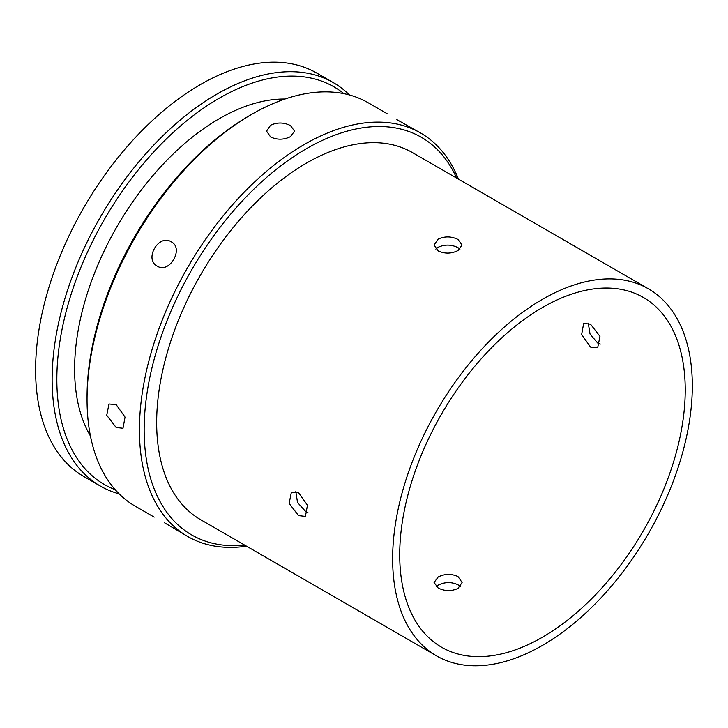 <?xml version="1.0" encoding="UTF-8"?>
<svg xmlns="http://www.w3.org/2000/svg" width="728" height="728" viewBox="0 0 728 728"><rect width="100%" height="100%" fill="white"/><g stroke="black" fill="none" stroke-linecap="round" stroke-linejoin="round"><path stroke-width="1.09" d="M456.647 178.096A229.593 132.56 120 0 0 306.506 148.639A229.593 132.56 120 0 0 147.238 391.709A229.593 132.56 120 0 0 244.735 545.135M246.546 546.182A232.933 134.489 -60 0 1 187.678 536.472A232.933 134.489 -60 0 1 151.97 349.813A232.933 134.489 -60 0 1 304.149 144.554A232.933 134.489 -60 0 1 420.611 133.015A232.933 134.489 -60 0 1 458.458 179.143M600.354 344.089L597.606 342.97L590.035 334.034L588.27 323.168M590.508 324.178L583.674 323.387L581.645 334.543L590.508 347.065L597.688 347.666L599.963 336.363L590.508 324.178M435.835 249.103L438.174 247.274C444.781 244.271 451.396 244.408 458.003 247.675L459.996 249.113M438.174 239.103L434.07 245.018L438.174 250.923C444.79 253.936 451.396 253.808 458.003 250.55L462.107 245.018L458.003 239.485C451.396 236.218 444.79 236.09 438.174 239.103M298.571 492.729L291.4 492.128L289.134 503.421L298.571 515.615L305.414 516.407L307.453 505.25L298.571 492.729M307.908 512.53L305.669 511.52L297.534 502.52L295.823 491.609M458.003 576.576C451.387 573.573 444.781 573.71 438.174 576.976L434.07 582.5L438.174 588.024C444.781 591.291 451.387 591.427 458.003 588.424L462.107 582.5L458.003 576.576M436.181 586.586L438.174 585.148C444.772 581.89 451.378 581.763 458.003 584.775L460.342 586.595M116.134 404.595L108.982 403.995L106.725 415.279L116.134 427.491L122.996 428.264L125.043 417.099L116.134 404.595M171.298 241.86C158.74 233.606 143.816 259.341 157.284 266.139C169.406 274.137 184.293 248.366 171.298 241.86M270.634 125.207L266.53 131.104L270.634 136.991C277.25 140.013 283.856 139.903 290.463 136.655L294.567 131.104L290.463 125.553C283.856 122.304 277.25 122.186 270.634 125.207M396.869 119.638L420.611 133.015M187.678 536.472L164.228 522.604M343.88 93.648A229.593 132.56 120 0 0 219.192 98.235A229.593 132.56 120 0 0 66.548 309.982A229.593 132.56 120 0 0 115.224 489.707M119.146 493.866A232.933 134.489 -60 0 1 100.364 486.067A232.933 134.489 -60 0 1 64.665 299.408A232.933 134.489 -60 0 1 216.835 94.149A232.933 134.489 -60 0 1 333.297 82.61A232.933 134.489 -60 0 1 349.449 94.968M87.051 399.59L87.051 396.869A229.593 132.56 -60 0 1 249.395 115.67L251.761 114.305A232.933 134.489 120 0 0 87.051 399.59A232.933 134.489 120 0 0 135.29 506.224L154.172 517.126M542.478 645.372A211.912 122.349 -60 0 1 436.527 655.864A211.912 122.349 -60 0 1 404.04 486.058A211.912 122.349 -60 0 1 542.478 299.317A211.912 122.349 -60 0 1 648.43 288.825A211.912 122.349 -60 0 1 680.917 458.631A211.912 122.349 -60 0 1 542.478 645.372M436.527 655.864L200.546 519.628A211.912 122.349 -60 0 1 168.068 349.822A211.912 122.349 -60 0 1 306.506 163.081A211.912 122.349 -60 0 1 412.458 152.589L648.43 288.825M90.427 435.972A204.477 118.054 -60 0 1 219.192 118.746A204.477 118.054 -60 0 1 284.957 99.044M100.364 486.067L83.847 476.531A232.933 134.489 -60 0 1 48.148 289.871A232.933 134.489 -60 0 1 200.318 84.612A232.933 134.489 -60 0 1 316.78 73.073L333.297 82.61M542.478 307.498A201.902 116.571 -60 0 1 643.425 297.497A201.902 116.571 -60 0 1 674.374 459.277A201.902 116.571 -60 0 1 542.478 637.191A201.902 116.571 -60 0 1 441.532 647.192A201.902 116.571 -60 0 1 410.583 485.412A201.902 116.571 -60 0 1 542.478 307.498M387.105 113.668L368.222 102.775A232.933 134.489 120 0 0 251.761 114.305L249.395 115.67"/></g></svg>
